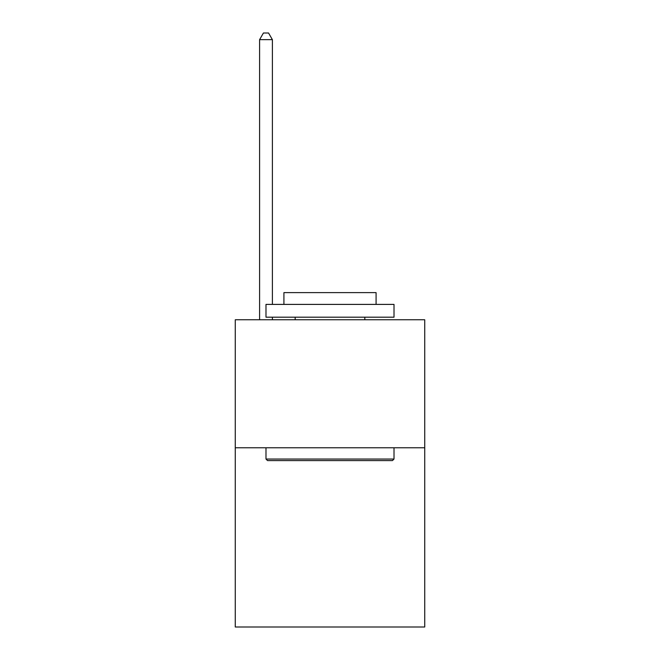<?xml version="1.0" encoding="UTF-8"?>
<svg xmlns="http://www.w3.org/2000/svg" width="660" height="660" viewBox="0 0 660 660"><rect width="100%" height="100%" fill="white"/><g stroke="black" fill="none" stroke-linecap="round" stroke-linejoin="round"><path stroke-width="0.99" d="M424.735 447.777L424.735 627L235.265 627L235.265 319.762L424.735 319.762L424.735 447.777L235.265 447.777M267.531 460.581L265.988 459.038L394.012 459.038L392.469 460.581L267.531 460.581M394.012 304.4L394.012 317.196L265.988 317.196L265.988 304.4L394.012 304.4M283.915 304.4L283.915 292.619L376.084 292.619L376.084 304.4M394.012 447.777L394.012 459.038M265.988 447.777L265.988 459.038M364.823 317.196L364.823 319.762M295.177 317.196L295.177 319.762M272.39 304.4L272.39 39.658L259.594 39.658L259.594 319.762M272.39 317.196L272.39 319.762M259.594 39.658L263.431 33L268.554 33L272.39 39.658"/></g></svg>
